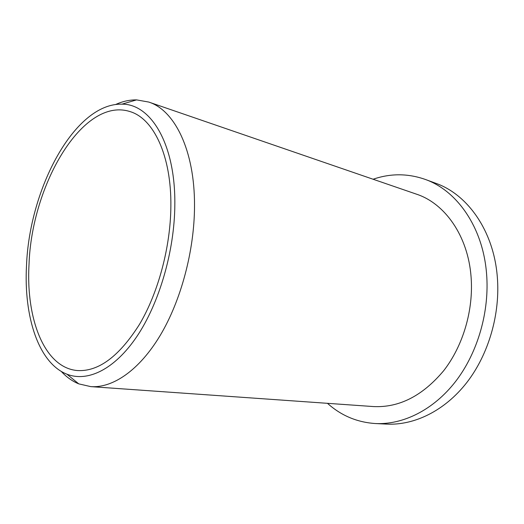 <?xml version="1.0" encoding="UTF-8"?>
<svg xmlns="http://www.w3.org/2000/svg" width="524" height="524" viewBox="0 0 524 524"><rect width="100%" height="100%" fill="white"/><g stroke="black" fill="none" stroke-linecap="round" stroke-linejoin="round"><path stroke-width="0.79" d="M29.017 264.587C31.525 185.011 82.89 96.305 130.109 111.612C153.493 118.568 171.499 155.53 170.87 206.391C170.542 246.968 158.307 292.569 139.535 324.291C119.21 356.392 98.492 371.811 77.382 370.547C44.383 367.815 25.886 318.854 29.017 264.587M174.833 204.773C174.544 250.957 159.296 303.167 136.921 336.421C114.474 369.702 87.462 382.31 66.941 374.202C38.416 363.047 23.691 316.358 26.508 265.622C29.357 188.758 74.637 102.927 121.935 104.165C150.755 103.785 175.566 143.818 174.833 204.773M115.647 104.505C122.636 101.328 129.618 99.789 136.574 99.894L148.731 102.049C174.571 110.132 194.797 150.323 194.515 205.808C194.469 250.387 181.035 300.606 160.154 335.504C139.194 370.383 112.765 388.205 90.783 386.627L78.751 383.863C72.305 381.23 66.483 377.09 61.288 371.431M148.731 102.049L416.495 194.168C444.824 203.404 468.03 235.826 471.076 276.849C473.696 309.881 463.111 345.814 443.677 370.717C422.508 395.941 399.033 407.882 373.245 406.552L90.783 386.627M373.108 179.241C390.4 173.293 407.718 173.326 425.062 179.352C456.751 190.402 482.866 226.977 486.547 273.463C489.737 311.315 477.777 352.652 455.644 381.413C433.4 410.122 402.877 424.925 375.341 423.543C357.021 422.305 341.065 415.565 327.474 403.323M425.062 179.352L435.752 183.276C467.401 194.325 493.497 230.501 497.263 276.325C500.518 313.64 488.709 354.335 466.714 382.651C444.621 410.914 414.215 425.495 386.712 424.113L375.341 423.543M66.941 374.202L78.751 383.863M121.935 104.165L136.574 99.894"/></g></svg>
